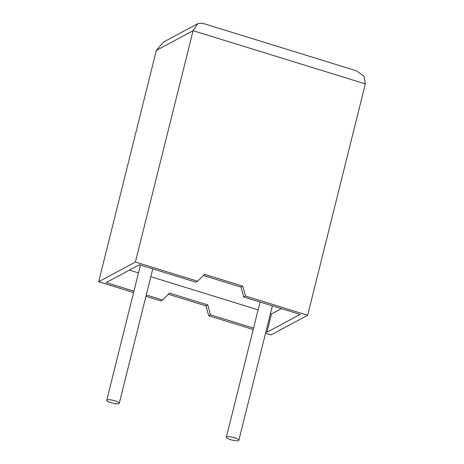 <?xml version="1.0" encoding="UTF-8"?>
<svg xmlns="http://www.w3.org/2000/svg" width="464" height="464" viewBox="0 0 464 464"><rect width="100%" height="100%" fill="white"/><g stroke="black" fill="none" stroke-linecap="round" stroke-linejoin="round"><path stroke-width="0.7" d="M111.157 402.764A6.438 1.444 14 0 1 106.749 400.217A6.438 1.444 14 0 1 114.834 400.792A6.438 1.444 14 0 1 119.242 403.332A6.438 1.444 14 0 1 111.157 402.764M234.448 437.749A6.438 1.444 -166 0 0 226.362 437.181A6.438 1.444 -166 0 0 230.77 439.721A6.438 1.444 -166 0 0 238.856 440.295A6.438 1.444 -166 0 0 234.448 437.749M133.597 292.54L98.664 281.747L156.339 50.408L163.345 42.149L197.838 23.641L202.426 23.2L356.259 70.737L363.95 76.137L365.336 83.909L307.661 315.253L245.462 296.032L242.771 286.155L204.491 274.328L197.612 281.248L195.849 282.193L139.391 264.747L106.169 282.576L133.939 291.154M197.612 281.248L135.413 262.027L193.094 30.688L156.339 50.408M98.664 281.747L135.413 262.027M146.264 294.965L162.626 300.022L160.863 300.968L145.916 296.351M307.661 315.253L270.906 334.973L265.53 333.309M253.211 329.504L208.707 315.752L206.016 305.875L168.368 294.24M253.553 328.118L210.47 314.807L207.779 304.929L169.499 293.103L162.626 300.022M265.878 331.922L266.928 332.247L300.156 314.424L243.693 296.977L241.007 287.106L203.354 275.471M270.431 313.658L271.481 313.989L266.928 332.247M129.433 270.094L138.492 272.89M150.817 276.701L258.112 309.853M271.481 313.989L281.445 308.641M245.462 296.032L243.693 296.977M210.47 314.807L208.707 315.752M242.771 286.155L241.007 287.106M207.779 304.929L206.016 305.875M197.838 23.641L193.094 30.688L365.336 83.909M106.749 400.217L140.441 265.072M226.362 437.181L260.06 302.035M238.856 440.295L272.38 305.84M119.242 403.332L152.766 268.882"/></g></svg>
